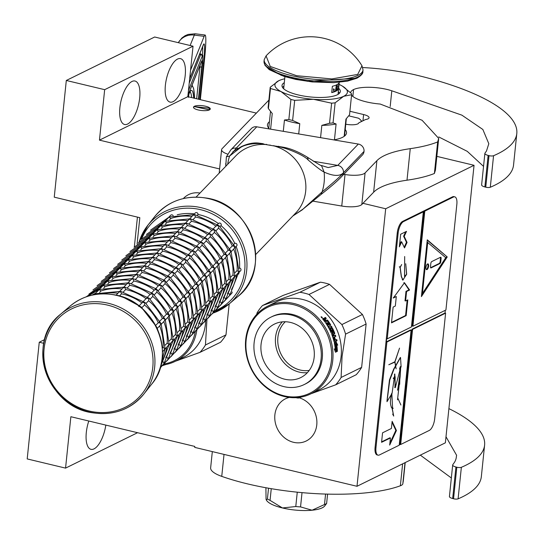 <?xml version="1.0" encoding="UTF-8"?>
<svg xmlns="http://www.w3.org/2000/svg" width="544" height="544" viewBox="0 0 544 544"><rect width="100%" height="100%" fill="white"/><g stroke="black" fill="none" stroke-linecap="round" stroke-linejoin="round"><path stroke-width="0.82" d="M256.374 113.104L187.823 96.669L193.032 46.206L154.673 37.006L66.307 80.471L54.25 197.166L139.822 217.682L137.102 244.018M137.564 432.704L65.559 468.119L70.87 416.718L194.806 446.427L194.704 447.379L357 486.288L445.366 442.823L474.048 165.294L436.846 156.373M193.032 46.206L104.666 89.672L66.307 80.471M173.094 101.667A22.352 8.956 -76.5 0 1 170.082 102.116A22.352 8.956 -76.5 0 1 165.866 81.79A22.352 8.956 -76.5 0 1 177.494 59.092A22.352 8.956 -76.5 0 1 180.506 58.636A22.352 8.956 -76.5 0 1 184.722 78.968A22.352 8.956 -76.5 0 1 173.094 101.667M127.588 124.046A22.352 8.956 -76.5 0 1 124.576 124.501A22.352 8.956 -76.5 0 1 120.36 104.169A22.352 8.956 -76.5 0 1 131.988 81.471A22.352 8.956 -76.5 0 1 135 81.022A22.352 8.956 -76.5 0 1 139.216 101.347A22.352 8.956 -76.5 0 1 127.588 124.046M187.823 96.669L99.457 140.134L104.666 89.672M205.639 106.257A8.446 2.441 5.9 0 0 193.494 107.229A8.446 2.441 5.9 0 0 198.152 109.936A8.446 2.441 5.9 0 0 210.29 108.963A8.446 2.441 5.9 0 0 205.639 106.257M474.048 165.294L385.682 208.76L362.95 203.306M219.599 168.939L99.457 140.134M357 486.288L385.682 208.76M105.828 425.095A22.352 8.956 -76.5 0 1 94.017 448.882A22.352 8.956 -76.5 0 1 91.004 449.337A22.352 8.956 -76.5 0 1 88.794 421.008M44.628 339.592L39.256 342.237L27.2 458.925L65.559 468.119M43.751 343.312L39.256 342.237M299.166 397.793A23.514 20.448 63.8 0 1 316.567 418.37A23.514 20.448 63.8 0 1 306.197 441.007A23.514 20.448 63.8 0 1 293.508 442.299A23.514 20.448 63.8 0 1 275.176 422.008A23.514 20.448 63.8 0 1 285.444 398.806A23.514 20.448 63.8 0 1 289.347 397.426M183.335 198.553A23.514 20.448 63.8 0 1 188.612 194.609A23.514 20.448 63.8 0 1 199.981 193.045M190.563 70.115L204.143 36.339A33.116 2.618 97.3 0 1 205.074 35.027A33.116 2.618 97.3 0 1 204.585 58.67L200.348 99.668M208.978 109.793L209.501 108.188L194.426 106.624L208.978 109.793M195.296 331.446A47.858 41.609 63.8 0 1 164.043 363.963M196.867 329.895A48.851 42.473 63.8 0 1 175.141 361.379A48.851 42.473 63.8 0 1 163.016 364.949M205.693 320.756A48.851 42.473 -116.2 0 1 205.469 323.864A48.851 42.473 63.8 0 1 183.512 357.258L175.141 361.379M165.961 364.48L162.642 365.602A54.645 47.512 63.8 0 1 162.411 365.568M229.187 303.919L225.984 334.886A54.645 47.512 63.8 0 1 220.551 342.244L200.015 352.342L175.481 361.209M225.984 334.886L205.455 344.991A54.645 47.512 63.8 0 1 200.015 352.342M205.455 344.991L206.944 319.423M331.432 360.468A47.858 41.609 -116.2 0 0 293.502 304.674A47.858 41.609 -116.2 0 0 246.153 340.02A47.858 41.609 63.8 0 0 284.084 395.814A47.858 41.609 63.8 0 0 331.432 360.468M310.794 393.863A48.851 42.473 63.8 0 0 332.751 360.468A48.851 42.473 -116.2 0 0 313.337 313.371A48.851 42.473 -116.2 0 0 267.668 306.197A48.851 42.473 -116.2 0 0 245.704 339.592A48.851 42.473 63.8 0 0 265.125 386.689A48.851 42.473 63.8 0 0 310.794 393.863L319.158 389.749A48.851 42.473 63.8 0 0 341.122 356.347A48.851 42.473 -116.2 0 0 321.701 309.257A48.851 42.473 -116.2 0 0 276.039 302.083L267.668 306.197M311.127 393.7L335.662 384.832L356.198 374.728A54.645 47.512 63.8 0 0 361.638 367.377L366.119 324.02A54.645 47.512 -116.2 0 0 362.426 314.473L329.535 284.369A54.645 47.512 -116.2 0 0 320.402 282.18L283.03 295.44L262.5 305.538A54.645 47.512 -116.2 0 0 257.06 312.895L256.775 314.323M301.614 396.964L298.289 398.086A54.645 47.512 63.8 0 1 295.759 397.664M361.638 367.377L341.102 377.475A54.645 47.512 63.8 0 1 335.662 384.832M341.102 377.475L342.074 356.422L345.583 334.118A54.645 47.512 -116.2 0 0 341.89 324.571L308.999 294.474A54.645 47.512 -116.2 0 0 299.866 292.284L262.5 305.538M366.119 324.02L345.583 334.118M362.426 314.473L341.89 324.571M329.535 284.369L308.999 294.474M320.402 282.18L299.866 292.284M336.892 344.576L335.689 342.23M336.75 350.533A48.185 41.895 -116.2 0 0 336.097 344.481L337.77 345.175L336.178 341.986L334.315 342.904L335.573 343.699A48.851 42.473 -116.2 0 1 336.403 350.261L337.368 351.03A48.851 42.473 -116.2 0 0 336.682 344.434M335.403 351.948L337.375 351.315L335.498 352.24L334.288 348.908L335.328 349.683L334.533 349.52M336.784 351.268L335.723 350.424A48.185 41.895 -116.2 0 0 334.914 343.944L334.472 343.665M337.375 351.315L336.314 350.452A48.851 42.473 -116.2 0 0 335.498 343.883L334.914 343.944M336.314 350.452L335.723 350.424M335.328 349.683A48.851 42.473 -116.2 0 0 334.37 343.169L335.498 343.883M328.447 324.965L329.562 324.34L328.447 324.965A48.185 41.895 -116.2 0 0 327.216 323.048L327.196 323.061M328.93 324.646A48.851 42.473 -116.2 0 0 327.678 322.708L327.216 323.048M327.678 322.708L327.134 322.973A48.851 42.473 -116.2 0 1 328.386 324.918L327.903 325.23A48.185 41.895 -116.2 0 0 327.828 325.115M325.788 323.082A48.185 41.895 -116.2 0 1 327.257 325.332L327.733 325.013A48.851 42.473 -116.2 0 0 326.244 322.735L325.768 323.088M332.738 332.017A48.851 42.473 -116.2 0 0 331.806 329.956L331.289 330.201A48.185 41.895 -116.2 0 1 332.2 332.234L332.738 332.017L332.704 332.602L331.534 333.18L331.106 332.819A48.851 42.473 -116.2 0 0 325.706 323L326.244 322.735M331.534 333.18L331.106 332.819M332.704 332.602L331.418 333.18M334.166 341.958L337.042 340.734L334.376 342.047L334.03 341.652A48.851 42.473 -116.2 0 0 331.82 334.58L331.86 333.989L333.907 332.765A48.851 42.473 -116.2 0 0 332.527 329.603L331.806 329.956M334.315 342.054L334.03 341.652M336.464 340.823A48.185 41.895 -116.2 0 0 336.219 339.803M337.042 340.734A48.851 42.473 -116.2 0 0 336.75 339.538L334.914 340.265A48.185 41.895 -116.2 0 0 334.193 337.674L334.716 337.416A48.851 42.473 -116.2 0 1 335.485 340.163M333.479 337.477L335.832 336.321L333.479 337.477A48.851 42.473 -116.2 0 1 334.349 340.503L334.948 340.428A48.851 42.473 -116.2 0 0 334.172 337.681M332.921 337.627A48.185 41.895 -116.2 0 1 333.785 340.612L334.472 340.653M335.274 336.471A48.185 41.895 -116.2 0 0 334.92 335.417M335.832 336.321A48.851 42.473 -116.2 0 0 335.444 335.158L333.628 335.947A48.185 41.895 -116.2 0 0 333.091 334.444L333.635 334.261A48.851 42.473 -116.2 0 1 334.186 335.784M334.716 333.159A48.851 42.473 -116.2 0 0 332.656 328.488L332.2 328.134L331.684 328.399L332.139 328.739A48.185 41.895 -116.2 0 1 334.172 333.35L334.716 333.159L334.669 333.751L333.091 334.444M334.669 333.751L333.635 334.261M330.854 329.372L330.847 328.8L330.854 329.372A48.851 42.473 -116.2 0 1 331.813 331.418L331.282 331.643M330.745 331.915L331.269 331.684A48.851 42.473 -116.2 0 0 329.718 328.481L329.208 328.753A48.185 41.895 -116.2 0 1 330.745 331.915L330.908 332.051M331.548 327.583A48.185 41.895 -116.2 0 0 330.976 326.522L331.48 326.237A48.851 42.473 -116.2 0 1 332.064 327.325L329.718 328.481M329.134 327.393L328.63 327.678A48.185 41.895 -116.2 0 0 328.025 326.611L328.515 326.312A48.851 42.473 -116.2 0 1 329.134 327.393L331.48 326.237M330.976 326.522L328.63 327.678M330.602 324.707A48.851 42.473 -116.2 0 0 327.712 320.328L327.264 320.695A48.185 41.895 -116.2 0 1 330.113 325.013L330.602 324.707L330.636 325.271L328.515 326.312M325.686 320.892A48.185 41.895 -116.2 0 0 324.918 319.886L324.809 319.355L324.918 319.886L325.353 319.498A48.851 42.473 -116.2 0 1 326.128 320.518L325.686 320.892L326.72 320.382L327.264 320.695M325.244 318.961L325.353 319.498L325.244 318.961L326.278 318.451A48.851 42.473 -116.2 0 0 325.455 317.444L324.183 318.274M325.74 318.716A48.185 41.895 -116.2 0 0 325.033 317.852M325.455 317.444L324.21 318.09M324.455 318.811L324.034 319.212L323.184 318.764L323.605 318.356L324.455 318.811L324.238 318.056M329.562 324.34L329.542 324.122A48.851 42.473 -116.2 0 0 327.576 321.171L325.108 322.157A48.851 42.473 -116.2 0 0 322.912 319.287L322.748 318.798M322.912 319.287L322.789 318.757L323.605 318.356M322.252 317.492L321.728 316.907L321.259 317.138L321.742 317.744L322.252 317.492L321.694 317.798M321.116 316.724L322.354 318.016L321.082 316.771M327.712 320.328L327.162 320.008L326.128 320.518M332.2 328.134L330.847 328.8M327.733 325.013L328.386 324.918M333.03 336.131A48.851 42.473 -116.2 0 0 332.615 334.975L332.071 335.165A48.185 41.895 -116.2 0 1 332.479 336.301L333.03 336.131M332.615 334.975L333.091 334.526A48.851 42.473 -116.2 0 1 333.642 336.049L333.186 336.274M332.595 334.839A48.185 41.895 -116.2 0 0 332.547 334.71L332.071 335.165M333.091 334.526L332.547 334.71M324.061 319.77L323.626 320.164A48.185 41.895 -116.2 0 1 324.598 321.429L325.04 321.055A48.851 42.473 -116.2 0 0 324.061 319.77L324.469 319.342A48.851 42.473 -116.2 0 1 325.584 320.783L325.04 321.055M325.584 320.783L325.142 321.157A48.185 41.895 -116.2 0 0 325.06 321.048M324.034 319.736L323.626 320.164M324 319.58L323.585 319.954M325.142 321.157L324.598 321.429M327.903 325.23L327.257 325.332M332.2 332.234L332.173 332.812M332.01 329.848L331.289 330.201M334.172 333.35L334.125 333.934M331.684 328.399L330.813 328.828M330.113 325.013L330.147 325.57M323.184 318.764L322.735 318.981M285.314 321.742A28.043 24.385 63.8 0 0 279.113 349.323A28.043 24.385 63.8 0 0 300.125 370.022A28.043 24.385 -116.2 0 0 309.244 370.396M282.356 321.844A29.804 25.915 63.8 0 0 277.1 350.9A29.804 25.915 63.8 0 0 299.166 372.082A29.804 25.915 -116.2 0 0 307.36 372.674M284.682 379.209A29.804 25.915 63.8 0 1 261.44 353.491A29.804 25.915 63.8 0 1 274.462 324.081A29.804 25.915 63.8 0 1 290.55 322.442A29.804 25.915 -116.2 0 1 313.786 348.16A29.804 25.915 -116.2 0 1 300.771 377.57A29.804 25.915 -116.2 0 1 284.682 379.209M304.205 384.554L305.381 383.976A37.59 32.681 -116.2 0 0 321.796 346.888A37.59 32.681 -116.2 0 0 292.488 314.452A37.59 32.681 63.8 0 0 272.197 316.52L271.028 317.098A37.59 32.681 63.8 0 1 291.312 315.03A37.59 32.681 -116.2 0 1 320.62 347.466A37.59 32.681 -116.2 0 1 304.205 384.554A37.59 32.681 -116.2 0 1 283.914 386.621A37.59 32.681 63.8 0 1 254.606 354.185A37.59 32.681 63.8 0 1 271.028 317.098M230.826 149.858L251.382 128.527A6.589 6.154 43.9 0 1 256.775 126.82L236.218 148.152A6.589 6.154 -136.1 0 0 230.826 149.858L226.386 156.822L229.602 156.04L239.598 148.274C243.345 144.52 256.952 142.174 265.492 144.493L274.176 145.969C284.077 146.642 304.069 155.101 308.067 159.902C316.037 166.688 321.388 170.748 324.115 172.088C333.458 176.27 339.912 176.487 343.475 172.747L343.468 172.822C339.918 176.773 332.785 183.144 322.068 191.944L302.981 209.134L292.896 215.941M256.775 126.82L358.326 144.065A6.589 6.154 43.9 0 1 364.031 151.416L343.468 172.822A6.589 6.154 -136.1 0 1 341.863 176.31C337.967 180.574 331.065 186.592 321.15 194.378L302.981 209.134M321.15 194.378L322.068 191.944A50.136 46.818 43.9 0 0 324.149 182.192A50.136 46.818 43.9 0 0 324.115 172.088L321.463 165.498C322.32 166.559 317.424 163.669 306.789 156.828L306.789 156.828A6.589 4.053 124.4 0 1 308.067 159.902M321.463 165.498L328.168 167.566L337.77 165.396A6.589 6.154 43.9 0 1 343.475 172.747L364.031 151.416M238.279 148.505L236.218 148.152L233.906 151.171M227.698 164.288A50.136 46.818 43.9 0 1 229.602 156.04L233.75 151.225L241.298 146.635L239.598 148.274M225.787 166.267L225.767 163.282M364.024 151.484A6.589 6.154 43.9 0 1 362.42 154.979L341.863 176.31M390.184 106.563L391.809 90.794L461.897 115.158L482.848 129.472L488.818 143.718L486.492 150.994L485.003 153.082A6.623 1.911 5.9 0 0 484.881 153.381A6.623 1.911 5.9 0 0 488.131 155.407L489.015 155.638A3.312 0.959 5.9 0 0 493.558 155.713L490.3 187.252A182.152 52.632 5.9 0 0 513.543 165.077L516.8 133.538A182.152 52.632 5.9 0 0 416.35 75.106A91.072 26.316 5.9 0 0 362.794 67.551M490.3 187.252A3.312 0.959 -174.1 0 1 485.758 187.177L484.874 186.939A6.623 1.911 -174.1 0 1 481.624 184.919A6.623 1.911 -174.1 0 1 481.739 184.62M483.541 166.382L467.255 151.341L438.743 136.938M435.472 169.939L434.391 173.482L437.655 141.943L438.702 138.394L422.076 120.258L380.215 104.047A28.478 8.228 5.9 0 1 351.56 95.22M343.808 174.291L345.018 174.502A16.558 4.787 5.9 0 0 365.085 172.944L361.828 204.483L373.633 192.229A99.355 28.71 5.9 0 1 407 180.2A118.891 34.354 5.9 0 0 434.391 173.482M361.828 204.483A16.558 4.787 -174.1 0 1 341.754 206.04L312.868 201.13M268.879 100.123L222.108 148.662A16.558 4.787 5.9 0 0 221.592 149.675A16.558 4.787 5.9 0 0 227.399 154.027M493.558 155.713A182.152 52.632 5.9 0 0 516.8 133.538M391.809 90.794A25.167 7.269 5.9 0 0 353.559 89.583A28.478 8.228 5.9 0 0 350.608 92.704M365.085 172.944L376.89 160.691A99.355 28.71 -174.1 0 1 410.258 148.662A118.891 34.354 5.9 0 0 437.655 141.943M345.766 124.202A9.935 2.87 5.9 0 0 358.795 122.842L365.554 119.524A9.935 2.87 5.9 0 0 369.077 117.728A9.935 2.87 5.9 0 0 363.603 114.546L349.901 111.262M345.216 129.547A39.739 11.485 -174.1 0 1 346.521 132.981A39.739 11.485 -174.1 0 1 342.4 137.387A39.739 11.485 -174.1 0 1 333.846 139.91M269.457 128.976A39.739 11.485 -174.1 0 1 267.464 124.807A39.739 11.485 -174.1 0 1 269.45 121.72M361.44 121.543A26.493 7.657 5.9 0 0 360.488 119.843A26.493 7.657 5.9 0 0 358.496 118.198L348.731 115.852M280.779 79.88L278.691 80.75L270.212 87.258L268.138 107.345A40.902 11.818 5.9 0 0 268.396 108.596L270.47 88.502L280.956 91.514A36.428 10.526 5.9 0 0 295.018 96.472A36.428 10.526 5.9 0 0 313.412 99.294L331.622 103.17A40.902 11.818 5.9 0 0 335.131 102.823L343.638 96.302L351.608 94.71A40.902 11.818 5.9 0 0 351.349 93.466L342.475 86.156M294.692 100.341A40.902 11.818 -174.1 0 1 292.781 99.899A40.902 11.818 -174.1 0 1 290.924 99.436L288.85 119.53A40.902 11.818 5.9 0 0 292.611 120.435L294.692 100.341L313.412 99.294A36.428 10.526 5.9 0 0 343.611 96.315M344.155 136.354L345.936 119.116L349.534 114.804L351.608 94.71M320.566 137.652L321.837 125.372L329.548 123.257A40.902 11.818 5.9 0 0 333.05 122.91L335.131 102.823M333.05 122.91L336.09 123.964L334.458 139.794M329.548 123.257L331.622 103.17M292.611 120.435L299.771 123.685L298.71 133.94M283.288 131.322L284.458 120.006L288.85 119.53M278.691 80.75A36.428 10.526 5.9 0 0 280.956 91.514L290.924 99.436M268.396 108.596L272.102 113.329A38.087 11.002 5.9 0 0 272.238 113.478L270.613 129.173M284.702 78.792A36.428 10.526 5.9 0 0 280.84 79.859A36.428 10.526 5.9 0 0 278.725 80.736M343.638 96.302A36.428 10.526 5.9 0 0 342.625 86.244A36.428 10.526 5.9 0 0 341.38 85.537A36.428 10.526 5.9 0 0 339.055 84.408M284.301 82.668A29.308 8.466 5.9 0 0 282.01 85.517A29.308 8.466 5.9 0 0 304.069 96.111A29.308 8.466 5.9 0 0 337.28 94.785A29.308 8.466 -174.1 0 0 340.32 91.542A29.308 8.466 -174.1 0 0 338.66 88.284M321.837 125.372A38.087 11.002 5.9 0 0 336.09 123.964M284.458 120.006A38.087 11.002 5.9 0 0 299.771 123.685M270.212 87.258A40.902 11.818 5.9 0 0 270.47 88.502M283.941 86.136A29.308 8.466 5.9 0 0 282.458 87.312M338.3 91.752A29.308 8.466 -174.1 0 1 339.517 93.208M224.019 454.403L221.748 476.374A118.891 34.354 5.9 0 0 400.364 485.778L402.628 463.842M221.748 476.374A33.116 9.568 -174.1 0 1 210.644 467.833L212.323 451.602M456.273 457.552L456.355 456.702A133.117 38.461 5.9 0 1 456.321 457.123A133.117 38.461 5.9 0 1 454.485 462.312L452.798 464.671A6.623 1.911 5.9 0 0 452.683 464.97A6.623 1.911 5.9 0 0 455.933 466.997L456.817 467.228A3.312 0.959 5.9 0 0 461.36 467.303L458.096 498.841A182.152 52.632 5.9 0 0 481.338 476.666L484.602 445.128A182.152 52.632 5.9 0 0 448.902 408.626M458.096 498.841A3.312 0.959 -174.1 0 1 453.553 498.766L452.669 498.528A6.623 1.911 -174.1 0 1 449.426 496.509A6.623 1.911 -174.1 0 1 449.541 496.21M451.336 477.965L420.328 455.138M403.186 481.515L402.812 483.902A16.558 4.787 -174.1 0 1 400.364 485.778M461.36 467.303A182.152 52.632 5.9 0 0 484.602 445.128M445.992 436.744L456.613 455.308L456.355 456.702M327.59 494.115L326.618 503.492L324.455 506.267A29.804 8.609 -174.1 0 1 322.218 507.831A29.804 8.609 -174.1 0 1 312.052 510.224A29.804 8.609 -174.1 0 1 282.452 507.96A29.804 8.609 -174.1 0 1 266.492 500.276A29.804 8.609 -174.1 0 1 266.37 500.058M325.577 494.061L324.489 504.54A33.116 9.568 5.9 0 0 325.632 504.036A33.116 9.568 5.9 0 0 326.618 503.492M324.489 504.54L312.052 510.224L300.546 506.906A33.116 9.568 -174.1 0 1 295.78 506.539L282.452 507.96L270.055 500.371A33.116 9.568 -174.1 0 1 267.41 498.964L266.302 499.963L266.057 499.202L265.907 487.744M268.525 488.213L267.41 498.964M271.259 488.682L270.055 500.371M297.262 492.177L295.78 506.539M302.022 492.633L300.546 506.906M336.818 87.271L337.538 86.843L337.348 85.714L337.43 86.822M266.064 55.876A60.608 60.608 0 0 1 361.984 65.79L357.7 74.433L331.826 78.921L296.677 75.718L270.252 66.456L266.077 55.869L264.2 59.69L264.03 61.343A49.674 14.355 -174.1 0 0 301.424 79.302A49.674 14.355 -174.1 0 0 357.707 77.064A49.674 14.355 -174.1 0 0 362.862 71.556C363.242 73.338 361.277 75.548 356.966 78.193L347.337 81.178L333.567 82.661L312.202 81.933L295.902 79.451L283.988 76.378L269.226 69.632L264.928 65.205L264.03 61.343M356.068 78.288L307.591 81.335L281.282 75.358L266.676 66.694M331.711 92.589A27.322 7.895 5.9 0 0 335.832 91.208A27.322 7.895 5.9 0 0 338.184 89.406L338.837 83.096A27.322 7.895 5.9 0 1 336.484 84.905A27.322 7.895 5.9 0 1 332.364 86.285L331.711 92.589L338.184 89.406M336.682 84.803L336.274 86.047L336.988 84.694L337.287 85.748L337.124 84.565M336.335 86.435L335.934 87.965L336.654 87.625L335.954 87.7M336.178 86.319L335.893 87.938M337.232 85.741L337.341 86.802M336.178 89.005L335.764 88.652L335.621 90.018L336.178 89.005L336.219 89.699L336.763 89.522L336.872 88.448L336.994 89.406L337.253 88.257L337.205 89.304L337.348 87.938L336.967 89.284L336.838 88.189L336.695 89.556M336.933 88.142L336.212 88.774M336.804 89.073L336.906 89.447M337.348 87.938L336.954 88.91M333.805 89.461L333.52 88.856L333.363 90.433M337.035 84.762L337.205 85.66M336.797 84.742L336.362 86.068M336.682 87.407L335.988 87.74L336.382 86.442M335.764 88.652L335.709 90.039M336.498 88.291L336.308 89.719M336.634 89.277L336.709 88.55M335.852 89.223L336.131 88.699L335.852 89.223M336.566 88.488L336.335 89.536L336.566 88.488M336.552 88.706L336.593 89.162M140.78 307.346L140.468 306.537L139.597 306.401M96.24 294.392L95.112 293.876L94.078 294.746M119.388 296.058L121.543 293.828L120.523 291.523L118.837 292.291L116.035 295.208M138.638 306.32L141.025 306.843L156.556 326.89L158.012 330.46M123.835 297.527L140.468 306.537M141.964 307.618L144.534 304.953L144.582 302.274L142.045 302.777L139.366 305.558M157.216 328.42L160.194 325.332L160.84 323.238L158.284 322.728L155.808 325.298M156.046 326.257L156.556 326.89M162.459 351.846L164.941 348.806L163.071 347.378L162.302 348.18M94.649 294.182L95.472 293.719M122.046 288.959A49.674 46.39 -136.1 0 0 100.946 291.006L99.226 289.605L94.833 293.957M119.496 291.611L121.122 291.55L145.132 302.573L161.106 323.632L165.029 348.35L164.778 349.438M161.33 324.156L164.308 321.062L164.948 318.974L162.391 318.464A49.674 46.39 -136.1 0 0 148.628 300.71L148.689 298.003L146.044 298.642A49.674 46.39 -136.1 0 0 125.65 289.558L124.637 287.259L122.951 288.028L119.768 291.326M142.752 302.056L144.582 302.274M143.473 301.288L146.044 298.642M159.916 321.028L162.391 318.464M159.127 321.864L160.84 323.238M164.927 349.275L169.048 344.542L167.178 343.114L165.226 345.141M98.756 289.911L99.586 289.449M103.714 288.136L105.053 286.736L103.333 285.342L98.947 289.694M123.61 287.341L125.229 287.286L149.246 298.309L165.22 319.369L169.136 344.08L168.885 345.168M127.418 287.728L129.764 285.294L128.744 282.989L127.065 283.757L123.882 287.062M146.866 297.786L148.689 298.003M150.192 299.084L152.755 296.419L152.803 293.74L150.266 294.243L147.587 297.024M165.437 319.886L168.416 316.798L169.062 314.704L166.505 314.194L164.03 316.764M163.241 317.601L164.948 318.974M169.041 345.012L173.162 340.272L171.292 338.851L169.34 340.877M160.262 367.492L164.009 363.589L163.234 361.76M102.87 285.648L103.693 285.185M107.821 283.866L109.167 282.472L107.447 281.071L103.054 285.423M127.718 283.077L129.343 283.016L152.415 293.304M131.526 283.458L133.878 281.024L132.858 278.725L131.172 279.494L127.99 282.798M150.974 293.522L153.36 294.039L168.892 314.092L173.25 339.816L172.999 340.904M152.415 293.298L152.803 293.74M154.299 294.821L156.862 292.155L156.917 289.476L154.374 289.979L151.694 292.76M169.551 315.622L172.53 312.528L173.176 310.44L170.639 309.917L168.144 312.494M167.355 313.33L169.062 314.704M173.148 340.741L177.276 336.008L175.406 334.58L173.448 336.607M173.176 340.524L163.914 363.705M163.968 363.65L168.123 359.326L167.348 357.496M106.984 281.377L107.807 280.915M111.935 279.602L113.281 278.208L111.561 276.808L107.168 281.16M131.832 278.814L133.457 278.752L156.529 289.034L172.999 309.822M135.64 279.194L137.986 276.76L136.972 274.455L135.286 275.223L132.104 278.528M155.088 289.252L156.917 289.476M158.413 290.55L160.976 287.885L161.024 285.206L158.488 285.709L155.808 288.49M173.658 311.352L176.637 308.264L177.283 306.17L174.726 305.66L172.251 308.23M171.462 309.067L173.441 310.835L177.364 335.546L177.113 336.634M173.006 309.828L173.176 310.44M177.262 336.478L181.383 331.738L179.513 330.317L177.562 332.343M177.29 336.26L168.021 359.434M168.076 359.38L172.23 355.055L171.462 353.233M111.092 277.114L111.921 276.651M138.496 271.898A49.674 46.39 -136.1 0 0 117.388 273.938L115.668 272.537L111.282 276.896M135.946 274.543L137.564 274.489L161.582 285.512L177.555 306.564L181.472 331.282L181.22 332.37M162.459 281.588A49.674 46.39 -136.1 0 0 142.1 272.49L141.08 270.191L139.4 270.96L136.218 274.264M159.195 284.988L161.024 285.206M177.772 307.088L180.751 303.994L181.397 301.906L178.84 301.396A49.674 46.39 -136.1 0 0 165.07 283.642L165.138 280.942L162.602 281.445L159.922 284.226M176.365 303.967L178.84 301.396M175.576 304.796L177.283 306.17M181.376 332.214L185.497 327.474L183.627 326.046L181.676 328.073M181.397 331.99L172.135 355.171M172.19 355.116L176.344 350.792L175.569 348.962M115.206 272.843L116.028 272.381M120.156 271.068L121.502 269.674L119.782 268.274L115.389 272.626M140.053 270.28L141.678 270.218L164.75 280.5L181.227 301.288M143.861 270.66L146.214 268.226L145.194 265.921L143.507 266.696L140.325 269.994M163.309 280.718L165.138 280.942M166.634 282.016L169.198 279.351L169.252 276.672L166.709 277.175L164.03 279.956M181.886 302.818L184.865 299.73L185.504 297.643L182.954 297.126L180.479 299.696M179.683 300.533L181.669 302.301L185.586 327.012L185.334 328.1M181.227 301.294L181.397 301.906M185.484 327.944L189.611 323.204L187.741 321.783L185.783 323.809M185.511 327.726L176.249 350.9M176.304 350.846L180.458 346.521L179.683 344.699M119.313 268.58L120.142 268.117M146.717 263.364A49.674 46.39 -136.1 0 0 125.61 265.404L123.896 264.003L119.503 268.362M144.167 266.009L145.792 265.955L169.803 276.978L185.776 298.03L189.693 322.748L189.441 323.836M170.687 273.054A49.674 46.39 -136.1 0 0 150.321 263.956L149.301 261.657L147.621 262.426L144.439 265.73M167.423 276.454L169.252 276.672M185.994 298.554L188.972 295.46L189.618 293.372L187.061 292.862A49.674 46.39 -136.1 0 0 173.298 275.108L173.359 272.408L170.823 272.911L168.144 275.692M184.586 295.433L187.061 292.862M183.797 296.269L185.504 297.643M189.598 323.68L193.718 318.94L191.848 317.512L189.897 319.539M189.625 323.456L180.356 346.637M180.411 346.582L184.566 342.258L183.797 340.428M123.427 264.309L124.25 263.854M128.377 262.534L129.724 261.14L128.003 259.74L123.61 264.092M148.274 261.746L149.899 261.684L173.917 272.707L189.89 293.767L193.807 318.478L193.555 319.573M152.089 262.126L154.435 259.692L153.415 257.394L151.728 258.162L148.546 261.46M171.53 272.184L173.359 272.408M174.855 273.482L177.426 270.817L177.473 268.138L174.93 268.641L172.258 271.422M190.108 294.29L193.086 291.196L193.732 289.109L191.175 288.592L188.7 291.162M187.911 291.999L189.618 293.372M193.712 319.41L197.832 314.67L195.962 313.249L194.011 315.275M193.732 319.192L184.47 342.366M184.525 342.312L188.68 337.987L187.904 336.165M127.541 260.046L128.364 259.583M132.491 258.264L133.838 256.87L132.117 255.476L127.724 259.828M152.388 257.475L154.013 257.421L178.024 268.444L193.997 289.496L197.921 314.214L197.669 315.302M156.196 257.863L158.549 255.401L157.529 253.123L155.842 253.892L152.66 257.196M175.644 267.92L177.473 268.138M178.969 269.219L181.533 266.553L181.58 263.874L179.044 264.377L176.365 267.158M194.222 290.02L197.2 286.933L197.839 284.838L195.282 284.328L192.807 286.899M192.018 287.735L193.732 289.109M197.819 315.146L201.94 310.406L200.07 308.978L198.118 311.005M197.846 314.922L188.584 338.103M188.639 338.048L192.787 333.724L192.018 331.894M131.648 255.782L132.478 255.32M136.605 254L137.945 252.606L136.224 251.206L131.838 255.558M156.502 253.212L158.12 253.15L182.138 264.173L198.111 285.233L202.028 309.951L201.776 311.039M160.31 253.592L162.656 251.158L161.636 248.86L159.956 249.628L156.774 252.926M179.758 263.656L181.58 263.874M183.083 264.948L185.647 262.283L185.694 259.604L183.158 260.107L180.479 262.888M198.329 285.756L201.307 282.662L201.953 280.575L199.424 280.051L196.921 282.628M196.132 283.465L197.839 284.838M201.933 310.876L206.054 306.143L204.184 304.715L202.232 306.741M201.96 310.658L192.692 333.832M192.746 333.778L196.901 329.453L196.126 327.631M135.762 251.512L136.585 251.049M140.712 249.737L142.059 248.336L140.338 246.942L135.946 251.294M160.609 248.941L162.234 248.887L186.252 259.91L202.225 280.969L206.142 305.68L205.89 306.768M164.417 249.329L166.77 246.894L165.75 244.589L164.064 245.358L160.881 248.662M183.865 259.386L185.694 259.604M187.19 260.685L189.754 258.019L189.808 255.34L187.265 255.843L184.586 258.624M202.443 281.486L205.421 278.399L206.067 276.304L203.51 275.794L201.035 278.365M200.246 279.201L201.953 280.575M206.04 306.612L210.168 301.872L208.298 300.444L206.339 302.478M206.067 306.388L196.806 329.569M196.86 329.514L201.015 325.19L200.24 323.36M139.876 247.248L140.699 246.786M167.273 242.026A49.674 46.39 -136.1 0 0 146.173 244.072L144.452 242.672L140.06 247.024M164.723 244.678L166.348 244.616L190.359 255.639L206.332 276.699L210.256 301.417L210.004 302.505M191.243 251.722A49.674 46.39 -136.1 0 0 170.877 242.624L169.864 240.326L168.178 241.094L164.995 244.392M187.979 255.122L189.808 255.34M206.55 277.222L209.528 274.128L210.174 272.041L207.618 271.531A49.674 46.39 -136.1 0 0 193.854 253.776L193.916 251.07L191.379 251.58L188.7 254.354M205.142 274.094L207.618 271.531M204.354 274.931L206.067 276.304M210.154 302.342L214.275 297.609L212.405 296.181L210.453 298.207M210.181 302.124L200.913 325.298M200.967 325.244L205.122 320.919L204.354 319.097M143.983 242.978L144.806 242.515M148.94 241.203L150.28 239.802L148.56 238.408L144.167 242.76M168.837 240.407L170.456 240.353L194.473 251.376L210.446 272.435L214.363 297.146L214.112 298.234M172.645 240.795L174.991 238.36L173.971 236.055L172.285 236.824L169.109 240.128M192.086 250.852L193.916 251.07M195.418 252.151L197.982 249.485L198.03 246.806L195.493 247.309L192.814 250.09M210.664 272.952L213.642 269.865L214.288 267.77L211.732 267.26L209.256 269.831M208.468 270.667L210.174 272.041M214.268 298.078L218.389 293.338L216.519 291.917L214.567 293.944M214.288 297.854L205.027 321.035M205.081 320.98L209.236 316.656L208.461 314.826M148.097 238.714L148.92 238.252M175.501 233.492A49.674 46.39 -136.1 0 0 154.394 235.538L152.674 234.138L148.281 238.49M172.944 236.144L174.57 236.082L198.58 247.105L214.56 268.165L218.477 292.883L218.226 293.971M199.464 243.188A49.674 46.39 -136.1 0 0 179.105 234.09L178.085 231.792L176.399 232.56L173.216 235.865M196.2 246.588L198.03 246.806M214.778 268.688L217.756 265.594L218.396 263.507L215.846 262.997A49.674 46.39 -136.1 0 0 202.076 245.242L202.144 242.542L199.6 243.046L196.921 245.827M213.37 265.567L215.846 262.997M212.575 266.397L214.288 267.77M218.375 293.808L222.503 289.075L220.633 287.647L218.674 289.673M218.402 293.59L209.141 316.771M209.195 316.717L213.35 312.392L212.575 310.563M177.058 231.88L178.684 231.819L202.694 242.842L218.668 263.901L222.584 288.612L222.333 289.7M180.866 232.261L183.212 229.826L182.192 227.521L180.513 228.29L177.33 231.594M152.204 234.444L153.034 233.981M157.162 232.669L158.501 231.275L156.788 229.874L152.395 234.226M200.314 242.318L202.144 242.542M203.64 243.617L206.203 240.951L206.251 238.272L203.714 238.775L201.035 241.556M218.885 264.418L221.864 261.331L222.51 259.236L219.953 258.726L217.478 261.297M216.689 262.133L218.396 263.507M222.489 289.544L226.61 284.804L224.74 283.383L222.788 285.41M222.516 289.326L213.248 312.501M213.302 312.446L217.457 308.122L216.689 306.299M204.422 238.054L206.808 238.578L222.34 258.624L226.698 284.349L226.447 285.437M181.166 227.61L182.791 227.555L206.251 238.272M207.747 239.353L210.317 236.688L210.365 234.008L207.822 234.512L205.142 237.293M184.98 227.997L187.326 225.556L186.306 223.258L184.62 224.026L181.438 227.331M156.318 230.18L157.141 229.718M161.269 228.398L162.615 227.004L160.895 225.604L156.502 229.962M222.999 260.154L225.978 257.06L226.624 254.973L224.087 254.449L221.592 257.033M220.803 257.863L222.51 259.236M226.603 285.28L230.724 280.541L228.854 279.113L226.902 281.139M226.624 285.056L217.362 308.237M217.416 308.183L221.571 303.858L220.796 302.029M227.113 255.884L230.085 252.797L230.731 250.709L228.174 250.192L225.699 252.763M224.91 253.599L226.889 255.367L230.812 280.078L230.561 281.166M208.536 233.784L210.916 234.308L226.624 254.973M185.28 223.346L186.905 223.285L210.365 234.008M211.861 235.083L214.424 232.417L214.472 229.738L211.936 230.241L209.256 233.022M189.088 223.727L191.434 221.292L190.42 218.987L188.734 219.762L185.552 223.06M160.432 225.91L161.255 225.447M165.383 224.135L166.729 222.741L165.009 221.34L160.616 225.692M230.71 281.01L234.831 276.27L232.961 274.849L231.01 276.876M230.738 280.792L221.476 303.967M221.53 303.912L225.678 299.588L224.91 297.765M234.824 276.746L238.945 272.007L237.075 270.579L235.124 272.605M234.926 275.76L234.668 276.903M231.22 251.62L234.199 248.533L234.845 246.439L232.288 245.929L229.813 248.499M229.024 249.336L231.003 251.097L234.92 275.815M212.65 229.52L215.03 230.044L230.731 250.709M189.394 219.076L191.012 219.021L214.472 229.738M215.975 230.819L218.538 228.154L218.586 225.474L216.05 225.978L213.37 228.759M193.202 219.463L195.548 217.022L194.528 214.724L192.848 215.492L189.666 218.797M164.54 221.646L165.369 221.184M169.497 219.864L170.836 218.47L169.116 217.07L164.73 221.428M234.845 276.522L225.583 299.703M225.638 299.649L229.792 295.324L229.017 293.495M239.04 271.497L229.697 295.433M229.752 295.378L231.737 293.318A1.659 1.544 -136.1 0 0 232.125 291.972M238.932 272.476L240.598 270.749A1.659 1.544 -136.1 0 0 239.544 268.022L239.231 268.342M238.959 272.258L238.782 272.639M235.334 247.357L236.626 246.01A1.659 1.544 -136.1 0 0 234.756 243.365L233.927 244.229M233.138 245.065L235.117 246.833L239.034 271.544M216.757 225.25L219.144 225.774L234.845 246.439M193.501 214.812L195.126 214.751L218.586 225.474M220.082 226.549L220.986 225.61A1.659 1.544 -136.1 0 0 218.511 223.421A1.659 1.544 -136.1 0 0 218.402 223.543M197.309 215.193L198.016 214.465A1.659 1.544 -136.1 0 0 195.228 213.017L193.773 214.526M168.654 217.376L169.476 216.92M173.203 215.71A1.659 1.544 -136.1 0 0 170.639 215.295L168.837 217.158M177.222 214.778A49.674 46.39 43.9 0 1 194.412 213.867M198.016 214.465A49.674 46.39 43.9 0 1 218.375 223.557M220.986 225.61A49.674 46.39 43.9 0 1 234.756 243.365M236.13 246.527A49.674 46.39 43.9 0 1 239.544 268.022M239.034 272.374A49.674 46.39 43.9 0 1 238.728 274.047M165.41 220.721A49.674 46.39 -136.1 0 0 162.058 222.557M170.836 218.47A49.674 46.39 43.9 0 1 191.944 216.43M195.548 217.022A49.674 46.39 43.9 0 1 215.907 226.12M218.518 228.174A49.674 46.39 43.9 0 1 232.288 245.929M233.662 249.084A49.674 46.39 43.9 0 1 237.075 270.579M231.513 289.483A49.674 46.39 -136.1 0 0 236.565 274.931M227.406 293.753A49.674 46.39 -136.1 0 0 232.458 279.201M161.296 224.985A49.674 46.39 -136.1 0 0 157.95 226.821M166.729 222.741A49.674 46.39 43.9 0 1 187.83 220.694M191.434 221.292A49.674 46.39 43.9 0 1 211.8 230.384M214.411 232.438A49.674 46.39 43.9 0 1 228.174 250.192M229.554 253.354A49.674 46.39 43.9 0 1 232.961 274.849M223.292 298.017A49.674 46.39 -136.1 0 0 228.344 283.465M225.44 257.618A49.674 46.39 43.9 0 1 228.854 279.113M157.182 229.255A49.674 46.39 -136.1 0 0 153.836 231.091M162.615 227.004A49.674 46.39 43.9 0 1 183.722 224.964M187.326 225.556A49.674 46.39 43.9 0 1 207.686 234.654M210.297 236.708A49.674 46.39 43.9 0 1 224.067 254.463M219.178 302.287A49.674 46.39 -136.1 0 0 224.237 287.735M221.326 261.888A49.674 46.39 43.9 0 1 224.74 283.383M206.19 240.972A49.674 46.39 43.9 0 1 219.953 258.726M153.075 233.519A49.674 46.39 -136.1 0 0 149.729 235.355M158.501 231.275A49.674 46.39 43.9 0 1 179.608 229.228M183.212 229.826A49.674 46.39 43.9 0 1 203.578 238.918M215.07 306.551A49.674 46.39 -136.1 0 0 220.123 291.999M217.219 266.152A49.674 46.39 43.9 0 1 220.633 287.647M148.961 237.789A49.674 46.39 -136.1 0 0 145.615 239.625M199.526 247.887L202.076 245.242M176.752 236.524L179.105 234.09M153.048 236.932L154.394 235.538M210.956 310.814A49.674 46.39 -136.1 0 0 216.009 296.269M213.105 270.422A49.674 46.39 43.9 0 1 216.519 291.917M197.962 249.506A49.674 46.39 43.9 0 1 211.732 267.26M174.991 238.36A49.674 46.39 43.9 0 1 195.35 247.452M150.28 239.802A49.674 46.39 43.9 0 1 171.387 237.762M144.847 242.053A49.674 46.39 -136.1 0 0 141.501 243.889M206.849 315.085A49.674 46.39 -136.1 0 0 211.902 300.533M208.998 274.686A49.674 46.39 43.9 0 1 212.405 296.181M140.74 246.323A49.674 46.39 -136.1 0 0 137.394 248.159M191.304 256.421L193.854 253.776M168.531 245.058L170.877 242.624M144.826 245.466L146.173 244.072M202.735 319.348A49.674 46.39 -136.1 0 0 207.788 304.803M204.884 278.95A49.674 46.39 43.9 0 1 208.298 300.444M189.74 258.04A49.674 46.39 43.9 0 1 203.51 275.794M166.77 246.894A49.674 46.39 43.9 0 1 187.129 255.986M142.059 248.336A49.674 46.39 43.9 0 1 163.166 246.296M136.626 250.587A49.674 46.39 -136.1 0 0 133.28 252.423M198.621 323.619A49.674 46.39 -136.1 0 0 203.674 309.067M200.77 283.22A49.674 46.39 43.9 0 1 204.184 304.715M185.626 262.303A49.674 46.39 43.9 0 1 199.396 280.065M162.656 251.158A49.674 46.39 43.9 0 1 183.022 260.25M137.945 252.606A49.674 46.39 43.9 0 1 159.052 250.56M132.518 254.857A49.674 46.39 -136.1 0 0 129.166 256.693M194.514 327.882A49.674 46.39 -136.1 0 0 199.566 313.33M196.663 287.484A49.674 46.39 43.9 0 1 200.07 308.978M181.519 266.574A49.674 46.39 43.9 0 1 195.282 284.328M158.542 255.422A49.674 46.39 43.9 0 1 178.908 264.52M133.838 256.87A49.674 46.39 43.9 0 1 154.938 254.83M128.404 259.121A49.674 46.39 -136.1 0 0 125.059 260.957M190.4 332.153A49.674 46.39 -136.1 0 0 195.452 317.601M192.549 291.754A49.674 46.39 43.9 0 1 195.962 313.249M177.405 270.837A49.674 46.39 43.9 0 1 191.175 288.592M154.435 259.692A49.674 46.39 43.9 0 1 174.794 268.784M129.724 261.14A49.674 46.39 43.9 0 1 150.831 259.094M124.29 263.384A49.674 46.39 -136.1 0 0 120.945 265.227M186.286 336.416A49.674 46.39 -136.1 0 0 191.345 321.864M188.435 296.018A49.674 46.39 43.9 0 1 191.848 317.512M173.298 275.108L170.748 277.753M150.321 263.956L147.975 266.397M120.183 267.655A49.674 46.39 -136.1 0 0 116.838 269.491M124.27 266.798L125.61 265.404M182.179 340.687A49.674 46.39 -136.1 0 0 187.231 326.135M184.328 300.288A49.674 46.39 43.9 0 1 187.741 321.783M169.184 279.371A49.674 46.39 43.9 0 1 182.954 297.126M146.214 268.226A49.674 46.39 43.9 0 1 166.573 277.318M121.502 269.674A49.674 46.39 43.9 0 1 142.61 267.628M116.069 271.918A49.674 46.39 -136.1 0 0 112.724 273.754M178.065 344.95A49.674 46.39 -136.1 0 0 183.117 330.398M180.214 304.552A49.674 46.39 43.9 0 1 183.627 326.046M142.1 272.49L139.754 274.931M111.955 276.189A49.674 46.39 -136.1 0 0 108.61 278.025M162.527 286.287L165.07 283.642M116.049 275.332L117.388 273.938M173.958 349.221A49.674 46.39 -136.1 0 0 179.01 334.669M176.106 308.822A49.674 46.39 43.9 0 1 179.513 330.317M160.963 287.905A49.674 46.39 43.9 0 1 174.726 305.66M137.986 276.76A49.674 46.39 43.9 0 1 158.352 285.852M113.281 278.208A49.674 46.39 43.9 0 1 134.382 276.162M107.848 280.452A49.674 46.39 -136.1 0 0 104.502 282.288M169.844 353.484A49.674 46.39 -136.1 0 0 174.896 338.932M171.992 313.086A49.674 46.39 43.9 0 1 175.406 334.58M156.849 292.176A49.674 46.39 43.9 0 1 170.619 309.93M133.878 281.024A49.674 46.39 43.9 0 1 154.238 290.122M109.167 282.472A49.674 46.39 43.9 0 1 130.274 280.425M103.734 284.723A49.674 46.39 -136.1 0 0 100.388 286.559M165.73 357.748A49.674 46.39 -136.1 0 0 170.782 343.203M167.878 317.356A49.674 46.39 43.9 0 1 171.292 338.851M152.735 296.439A49.674 46.39 43.9 0 1 166.505 314.194M129.764 285.294A49.674 46.39 43.9 0 1 150.13 294.386M105.053 286.736A49.674 46.39 43.9 0 1 126.16 284.696M99.627 288.986A49.674 46.39 -136.1 0 0 96.274 290.822M161.622 362.018A49.674 46.39 -136.1 0 0 166.675 347.466M163.771 321.62A49.674 46.39 43.9 0 1 167.178 343.114M125.65 289.558L123.304 291.992M95.513 293.257A49.674 46.39 -136.1 0 0 92.167 295.093M146.078 303.348L148.628 300.71M99.6 292.4L100.946 291.006M162.459 352.335A49.674 46.39 -136.1 0 0 162.561 351.737M159.657 325.883A49.674 46.39 43.9 0 1 163.071 347.378M144.514 304.973A49.674 46.39 43.9 0 1 158.284 322.728M121.543 293.828A49.674 46.39 43.9 0 1 141.902 302.92M101.81 293.896A49.674 46.39 43.9 0 1 117.939 293.23M454.301 196.799A9.935 3.978 103.5 0 0 453.873 196.629A9.935 3.978 103.5 0 0 452.533 196.826L402.628 221.374A9.935 3.978 103.5 0 0 397.249 233.002L375.081 447.46A9.935 3.978 103.5 0 0 377.169 454.954A9.935 3.978 103.5 0 0 377.631 454.995M424.796 211.12L412.903 326.23L445.93 309.985L456.844 204.333A9.935 3.978 103.5 0 0 454.757 196.84A9.935 3.978 103.5 0 0 453.417 197.037L424.796 211.12L422.736 211.698L423.327 211.84L403.512 221.592A9.935 3.978 103.5 0 0 398.133 233.213L387.212 338.864L386.621 338.722L386.294 341.877L410.516 329.963L411.108 330.106L399.214 445.216L379.392 454.968A9.935 3.978 103.5 0 1 378.06 455.165L377.169 454.954M399.262 444.761L400.676 444.496L429.304 430.42A9.935 3.978 103.5 0 0 434.683 418.792L445.604 313.14L445.012 312.997L445.291 310.298M386.294 341.877L386.886 342.02L375.972 447.671A9.935 3.978 103.5 0 0 378.06 455.165M406.524 231.363L400.656 234.253L399.35 246.867L401.669 241.856L404.525 247.935L407.062 242.454L404.206 236.375L406.524 231.363M409.591 290.02L404.478 282.758L393.292 298.037L396.304 296.555L395.325 306.02L393.122 307.102L391.496 322.871L406.171 315.649L407.803 299.88L405.6 300.968L406.579 291.502L409.591 290.02L409 289.884L404.178 282.703M404.661 256.523L404.532 276.556L406.579 274.448L402.92 279.908L401.404 276.468L400.18 267.458L401.669 264.534L400.153 267.233L399.323 266.859L400.085 267.546L401.309 276.604L402.873 280.112L406.633 274.244L404.586 276.352L404.661 256.523M406.572 274.183L405.736 263.738L406.667 274.203M387.212 338.864L411.434 326.951L423.327 211.84M412.903 326.23L412.311 326.087L424.204 210.977M447.229 256.958L427.278 239.829L421.41 296.602L447.229 256.958L427.244 240.169M400.092 444.353L411.985 329.242L445.012 312.997M445.604 313.14L412.576 329.385L411.985 329.242M400.676 444.496L412.576 329.385M389.681 445.087L396.433 430.494L392.136 421.342L391.401 428.468L382.554 432.82L381.568 442.313L390.415 437.961L389.681 445.087M400.738 366.506L400.105 377.046L397.508 399.86L399.752 379.379L397.508 390.143M399.643 368.274L399.867 370.811L400.54 370.335L397.637 390.17M393.292 378.495L395.148 377.271L394.951 387.722L395.393 387.484M391.755 393.251C389.898 400.275 390.007 405.294 392.081 408.32L393.7 416.078L392.238 408.408L393.115 408.204L392.591 408.184L391.83 393.523M392.081 408.367L393.06 408.53L392.809 408.218M400.357 357.469L393.659 369.145L389.463 379.902L386.981 400.914M397.997 398.494L400.921 405.022M396.148 368.852L394.958 361.889L399.534 348.133L394.856 361.78L388.79 364.766L394.815 362.107L396.148 368.852M386.886 342.02L411.108 330.106M404.206 236.375L403.614 236.232L405.674 231.778M407.062 242.454L406.47 242.311L403.614 236.232M404.192 247.228L406.47 242.311M401.669 241.856L401.078 241.713L399.541 245.045M406.171 315.649L405.586 315.506L407.164 300.193M391.544 322.415L405.586 315.506M396.304 296.555L393.496 297.507M406.579 291.502L405.987 291.36L409 289.884M405.6 300.968L405.008 300.825L405.987 291.36M402.71 280.051L403.179 279.915M400.153 267.233L399.337 266.71M402.757 279.847L402.274 279.636M421.539 295.351L446.638 256.822M396.433 430.494L395.842 430.352L392.04 422.253M389.871 443.265L395.842 430.352M390.415 437.961L389.83 437.818L381.616 441.857M399.67 384.356L399.881 377.672M392.238 408.442L392.768 408.456M392.591 408.184L391.177 407.143M400.241 366.629L400.547 370.002L399.942 370.491L399.874 367.703M394.441 374.258L395.148 376.985L393.339 378.08M399.752 370.763L400.2 370.423M393.57 378.61L394.441 378.08M393.7 416.078L392.639 414.066M401.132 367.003L400.506 357.462L393.944 369.226L389.79 379.977L386.995 401.683L392.074 393.326L394.808 374.014L395.345 387.484L400.812 366.928M394.815 362.107L394.393 362.005M421.838 293.366L427.142 242.06L445.76 257.686L422.43 293.508L421.838 293.366M422.43 293.508L427.734 242.202M427.591 263.928A2.978 1.197 103.5 0 0 426.04 266.954A2.978 1.197 103.5 0 0 426.605 269.661A2.978 1.197 103.5 0 0 427.006 269.606A2.978 1.197 103.5 0 0 428.556 266.574A2.978 1.197 103.5 0 0 427.992 263.867A2.978 1.197 103.5 0 0 427.591 263.928M441.096 258.482A1.659 0.666 103.5 0 0 440.749 257.23A1.659 0.666 103.5 0 0 440.524 257.264L431.718 261.596A1.659 0.666 103.5 0 0 430.821 263.534L430.494 266.689A1.659 0.666 103.5 0 0 430.841 267.94A1.659 0.666 103.5 0 0 431.066 267.906L439.872 263.575A1.659 0.666 103.5 0 0 440.769 261.637L441.096 258.482L440.504 258.339A1.659 0.666 103.5 0 0 440.402 257.326M426.326 269.498A2.978 1.197 103.5 0 0 426.414 269.464A2.978 1.197 103.5 0 0 427.89 266.812A2.978 1.197 103.5 0 0 427.672 263.888M430.596 267.702L439.28 263.432A1.659 0.666 103.5 0 0 440.178 261.494L440.504 258.339M190.128 45.512L194.317 35.088A33.116 2.618 -82.7 0 1 195.255 33.776L188.095 34.422L185.069 35.72L181.941 37.958L178.262 42.663M178.31 42.677A16.558 15.796 21.9 0 1 194.317 35.088L204.143 36.339M189.666 78.785L203.245 45.016A26.493 2.094 -82.7 0 1 203.599 62.88L199.811 99.538M203.245 45.016A1.659 1.578 21.9 0 1 203.15 45.424L189.645 78.996M202.606 46.77A24.84 1.965 -82.7 0 1 202.477 55.032M203.599 62.88A1.659 0.476 -174.1 0 1 202.545 63.179M202.341 65.3L198.825 99.307L202.327 65.341A1.659 0.476 5.9 0 0 202.341 65.3C203.123 50.497 203.266 57.344 201.096 54.026A14.906 1.176 97.3 0 0 200.682 54.618L199.505 54.468M202.327 65.341A13.246 1.047 97.3 0 0 202.15 56.406A1.659 1.578 -158.1 0 0 200.682 54.618L189.217 83.116M202.15 56.406L188.462 90.454M187.972 95.186L201.668 61.139A8.282 0.653 -82.7 0 1 201.776 66.722L198.417 99.205M201.668 61.139A1.659 1.578 21.9 0 1 201.566 61.547L187.952 95.397M200.117 65.144A6.623 0.524 -82.7 0 1 199.954 66.973L199.41 66.905M201.776 66.722A1.659 0.476 -174.1 0 1 199.954 66.973L196.663 98.784M194.555 98.28A114.254 9.037 97.3 0 0 191.57 86.401M188.462 96.818L189.115 93.262A110.119 8.704 -82.7 0 1 193.732 98.083M189.115 93.262A1.659 1.605 25.2 0 1 188.945 93.813M190.026 91.95A108.46 8.575 -82.7 0 1 191.692 97.594M332.656 328.488L332.139 328.739M266.587 144.344L265.492 144.493A41.398 38.658 -136.1 0 0 235.974 155.693L196.064 197.112M255.68 254.565L295.596 213.139A41.398 38.658 -136.1 0 0 305.68 191.189A41.398 38.658 -136.1 0 0 274.176 145.969L273.89 145.588M270.042 144.976L269.661 145.2M313.405 161.262L337.77 165.396L358.326 144.065M489.015 155.638L485.758 187.177M488.131 155.407L484.874 186.939M353.559 89.583L352.852 96.431M407 180.2L410.258 148.662M373.633 192.229L376.89 160.691M345.018 174.502L341.754 206.04M363.603 114.546L362.957 120.802M344.631 135.225A39.739 11.485 -174.1 0 1 344.991 135.687M268.41 127.779A39.739 11.485 -174.1 0 1 268.858 127.391M456.817 467.228L453.553 498.766M455.933 466.997L452.669 498.528M402.812 483.902L405.008 462.672M361.984 65.783L363.032 69.904A49.674 14.355 -174.1 0 1 357.877 75.412A49.674 14.355 -174.1 0 1 301.594 77.649A49.674 14.355 -174.1 0 1 264.2 59.69M205.278 197.989A57.895 54.06 -136.1 0 0 154.639 216.668C167.681 201.294 184.606 195.044 205.401 197.921C251.763 203.361 273.442 269.409 237.674 296.677A57.895 54.06 -136.1 0 0 252.77 239.061A57.895 54.06 -136.1 0 0 205.278 197.989M213.058 313.079A56.821 53.06 -136.1 0 0 229.323 303.804A56.821 53.06 -136.1 0 0 244.134 247.262A56.821 53.06 -136.1 0 0 197.52 206.951A56.821 53.06 -136.1 0 0 147.832 225.277A56.821 53.06 -136.1 0 0 139.162 241.876M215.322 310.712A55.168 51.51 -136.1 0 0 244.113 255.551A55.168 51.51 -136.1 0 0 196.962 208.937A55.168 51.51 -136.1 0 0 141.447 239.523M113.091 294.692A56.685 52.931 -136.1 0 0 70.21 306.027L60.765 314.085A57.902 54.067 -136.1 0 0 45.669 371.702A57.902 54.067 -136.1 0 0 93.167 412.78A57.902 54.067 -136.1 0 0 143.806 394.101A57.902 54.067 -136.1 0 0 150.219 338.701A57.902 54.067 -136.1 0 0 104.564 302.505A57.902 54.067 -136.1 0 0 60.765 314.085C24.997 341.353 46.668 407.408 93.038 412.848C113.839 415.725 130.764 409.476 143.806 394.101L151.504 384.363A56.685 52.931 -136.1 0 0 157.787 330.126A56.685 52.931 -136.1 0 0 113.091 294.692M103.992 304.382A56.392 52.659 -136.1 0 0 44.098 348.854A56.392 52.659 -136.1 0 0 92.895 411.781A56.392 52.659 -136.1 0 0 152.782 367.309A56.392 52.659 -136.1 0 0 103.992 304.382M397.249 233.002L398.133 233.213M402.628 221.374L403.512 221.592M452.533 196.826L453.417 197.037M375.081 447.46L375.972 447.671M394.652 374.034L395.189 387.376M440.769 261.637L440.178 261.494M439.872 263.575L439.28 263.432M431.066 267.906L430.658 267.804M134.348 246.942L137.428 217.104M205.074 35.027L195.255 33.776M201.096 54.026L199.757 53.856M194.575 98.287L193.684 88.76L192.08 85.129M188.408 97.342L188.972 93.758L190.223 91.746L189.713 91.827M209.501 108.188L210.072 108.82M194.426 106.624L193.739 107.134M226.386 156.822L225.774 166.28M306.789 156.828C289.258 146.418 281.649 147.424 278.338 146.288M302.729 209.535L292.862 215.975M241.298 146.635C253.368 140.957 260.44 143.602 260.032 143.262L263.276 143.732M233.75 151.225L232.961 151.552M481.624 184.919L484.881 153.381M435.445 169.932L438.702 138.394M219.171 173.135L221.592 149.675M360.488 119.843L361.835 121.353M346.338 118.694L344.542 136.075M270.511 111.445L268.77 128.241M449.426 496.509L452.683 464.97M405.205 462.577L403.247 481.522M363.032 69.904L362.862 71.556M284.92 76.67L283.676 88.767M339.279 82.287L338.028 94.384M333.248 90.447A0.83 0.83 0 0 0 334.268 89.726A0.83 0.83 0 0 0 333.635 88.842M217.478 224.488L218.511 223.421M139.142 241.903L147.832 225.277L154.639 216.668M213.037 313.099L229.323 303.804L237.674 296.677M224.318 301.294L229.772 295.358M168.966 217.11L150.532 230.187M194.167 214.588L169.422 216.94M220.204 305.558L225.658 299.622M164.852 221.381L146.418 234.457M190.053 218.858L165.308 221.204M216.09 309.822L221.544 303.885M160.738 225.644L142.304 238.721M185.946 223.122L161.201 225.474M211.983 314.092L217.437 308.156M156.631 229.915L138.196 242.991M181.832 227.392L157.087 229.738M207.869 318.356L213.323 312.419M152.517 234.178L134.082 247.255M177.718 231.656L152.973 234.008M203.755 322.626L209.209 316.69M173.611 235.926L148.866 238.272M148.403 238.442L129.968 251.525M199.648 326.89L205.102 320.953M169.497 240.19L144.752 242.536M144.296 242.712L125.861 255.789M195.534 331.16L200.988 325.224M165.39 244.453L140.638 246.806M140.182 246.976L121.747 260.052M191.427 335.424L196.88 329.487M161.276 248.724L136.53 251.07M136.075 251.246L117.64 264.323M187.313 339.694L192.766 333.758M157.162 252.987L132.416 255.34M131.961 255.51L113.526 268.586M183.199 343.958L188.652 338.021M153.054 257.258L128.309 259.604M127.847 259.78L109.412 272.857M179.092 348.228L184.545 342.292M148.94 261.521L124.195 263.874M123.74 264.044L105.305 277.12M174.978 352.492L180.431 346.555M144.826 265.792L120.081 268.138M119.626 268.314L101.191 281.391M170.864 356.755L176.324 350.819M140.719 270.055L115.974 272.408M115.512 272.578L97.077 285.654M166.756 361.026L172.21 355.089M136.605 274.326L111.86 276.672M111.404 276.848L92.97 289.925M162.642 365.289L168.096 359.353M132.498 278.589L107.746 280.935M107.29 281.112L88.856 294.188M160.079 368.084L163.989 363.623M128.384 282.86L103.639 285.206M103.183 285.376L86.163 296.854M169.068 344.787L160.317 367.302M124.27 287.123L99.525 289.469M99.069 289.646L86.931 296.589M164.954 349.058L161.541 362.202M120.163 291.387L95.418 293.74M94.955 293.91L91.984 295.174M151.504 384.363C177.609 354.484 154.129 299.69 113.186 294.644C96.825 292.169 82.498 295.956 70.21 306.027M454.757 196.84L453.873 196.629M403.886 282.622L404.478 282.764M395.345 387.484L394.726 387.335"/></g></svg>
